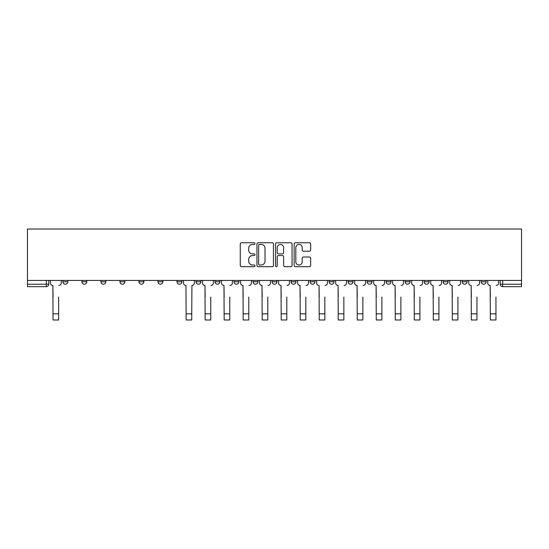 <?xml version="1.0" encoding="UTF-8"?>
<svg xmlns="http://www.w3.org/2000/svg" width="549" height="549" viewBox="0 0 549 549"><rect width="100%" height="100%" fill="white"/><g stroke="black" fill="none" stroke-linecap="round" stroke-linejoin="round"><path stroke-width="0.82" d="M254.997 243.598A0.837 0.837 0 0 0 254.16 242.761L241.45 242.761A1.194 1.194 0 0 0 240.256 243.955L240.256 265.49A1.194 1.194 0 0 0 241.45 266.69L254.16 266.69A0.837 0.837 0 0 0 254.997 265.853A0.837 0.837 0 0 0 254.16 265.016L252.519 265.016A3.829 3.829 0 0 1 248.69 261.187L248.69 259.389A3.829 3.829 0 0 1 252.519 255.559L254.16 255.559A0.837 0.837 0 0 0 254.997 254.722A0.837 0.837 0 0 0 254.16 253.885L252.519 253.885A3.829 3.829 0 0 1 248.69 250.063L248.69 248.265A3.829 3.829 0 0 1 252.519 244.435L254.16 244.435A0.837 0.837 0 0 0 254.997 243.598M462.196 281.781L462.196 280.443L462.196 281.781A2.436 2.436 0 0 0 464.632 284.217A2.436 2.436 0 0 1 462.196 281.781L467.069 281.781A2.436 2.436 0 0 1 464.632 284.217M443.18 281.781L443.18 280.443L443.18 281.781A2.436 2.436 0 0 0 445.616 284.217A2.436 2.436 0 0 1 443.18 281.781L448.059 281.781A2.436 2.436 0 0 1 445.616 284.217M386.139 280.443L386.139 281.781L391.018 281.781A2.436 2.436 0 0 1 388.582 284.217A2.436 2.436 0 0 1 386.139 281.781L386.139 280.443M367.13 280.443L367.13 281.781L372.002 281.781A2.436 2.436 0 0 1 369.566 284.217A2.436 2.436 0 0 1 367.13 281.781L367.13 280.443M272.064 280.443L272.064 281.781L276.936 281.781A2.436 2.436 0 0 1 274.5 284.217A2.436 2.436 0 0 1 272.064 281.781L272.064 280.443M215.023 280.443L215.023 281.781L219.895 281.781A2.436 2.436 0 0 1 217.459 284.217A2.436 2.436 0 0 1 215.023 281.781L215.023 280.443M176.998 280.443L176.998 281.781L181.87 281.781A2.436 2.436 0 0 1 179.434 284.217A2.436 2.436 0 0 1 176.998 281.781L176.998 280.443M157.982 280.443L157.982 281.781L162.861 281.781A2.436 2.436 0 0 1 160.418 284.217A2.436 2.436 0 0 1 157.982 281.781L157.982 280.443M119.957 281.781L119.957 280.443L119.957 281.781A2.436 2.436 0 0 0 122.393 284.217A2.436 2.436 0 0 1 119.957 281.781L124.829 281.781A2.436 2.436 0 0 1 122.393 284.217M81.931 281.781L81.931 280.443L81.931 281.781A2.436 2.436 0 0 0 84.368 284.217A2.436 2.436 0 0 1 81.931 281.781L86.804 281.781A2.436 2.436 0 0 1 84.368 284.217A2.436 2.436 0 0 0 86.804 281.781L86.804 280.443L86.804 281.781M309.464 251.195A1.194 1.194 0 0 0 310.659 250.001L310.659 243.955A1.194 1.194 0 0 0 309.464 242.761L295.348 242.761A1.194 1.194 0 0 0 294.147 243.955L294.147 265.49A1.194 1.194 0 0 0 295.348 266.69L309.464 266.69A1.194 1.194 0 0 0 310.659 265.49L310.659 258.195A1.194 1.194 0 0 0 309.464 257.001L303.419 257.001A1.194 1.194 0 0 0 302.224 258.195L302.224 261.811A3.198 3.198 0 0 1 299.027 265.016A3.198 3.198 0 0 1 295.822 261.811L295.822 247.64A3.198 3.198 0 0 1 299.027 244.435A3.198 3.198 0 0 1 302.224 247.64L302.224 250.001A1.194 1.194 0 0 0 303.419 251.195L309.464 251.195M521.55 280.443L27.45 280.443L27.45 229.008L521.55 229.008L521.55 286.66L502.658 286.66A2.436 2.436 0 0 1 500.221 284.217L521.55 284.217M273.45 243.955A1.194 1.194 0 0 0 272.256 242.761L258.14 242.761A1.194 1.194 0 0 0 256.946 243.955L256.946 265.49A1.194 1.194 0 0 0 258.14 266.69L272.256 266.69A1.194 1.194 0 0 0 273.45 265.49L273.45 243.955M276.744 242.761L290.86 242.761A1.194 1.194 0 0 1 292.054 243.955L292.054 265.49A1.194 1.194 0 0 1 290.86 266.69L284.821 266.69A1.194 1.194 0 0 1 283.62 265.49L283.62 256.76A1.194 1.194 0 0 0 282.426 255.559L278.418 255.559A1.194 1.194 0 0 0 277.224 256.76L277.224 265.853A0.837 0.837 0 0 1 276.387 266.69A0.837 0.837 0 0 1 275.55 265.853L275.55 243.955A1.194 1.194 0 0 1 276.744 242.761M500.221 280.443L500.221 284.217L500.221 280.443M48.779 280.443L48.779 284.217L48.779 280.443M46.342 286.66L27.45 286.66L27.45 284.217L48.779 284.217A2.436 2.436 0 0 1 46.342 286.66L46.342 280.443M27.45 280.443L27.45 284.217M486.085 280.443L486.085 281.781A2.436 2.436 0 0 1 483.648 284.217A2.436 2.436 0 0 1 481.205 281.781A2.436 2.436 0 0 0 483.648 284.217A2.436 2.436 0 0 0 486.085 281.781L481.205 281.781L481.205 280.443M467.069 280.443L467.069 281.781L467.069 280.443M448.059 280.443L448.059 281.781L448.059 280.443M424.171 280.443L424.171 281.781L429.044 281.781L429.044 280.443L429.044 281.781A2.436 2.436 0 0 1 426.607 284.217A2.436 2.436 0 0 1 424.171 281.781A2.436 2.436 0 0 0 426.607 284.217M410.028 281.781L410.028 280.443L410.028 281.781A2.436 2.436 0 0 1 407.591 284.217A2.436 2.436 0 0 1 405.155 281.781L410.028 281.781A2.436 2.436 0 0 1 407.591 284.217M405.155 280.443L405.155 281.781M391.018 280.443L391.018 281.781M372.002 280.443L372.002 281.781M352.993 280.443L352.993 281.781A2.436 2.436 0 0 1 350.55 284.217A2.436 2.436 0 0 1 348.114 281.781L352.993 281.781M348.114 280.443L348.114 281.781M333.977 280.443L333.977 281.781A2.436 2.436 0 0 1 331.541 284.217A2.436 2.436 0 0 1 329.105 281.781L333.977 281.781A2.436 2.436 0 0 1 331.541 284.217M329.105 280.443L329.105 281.781M314.961 280.443L314.961 281.781A2.436 2.436 0 0 1 312.525 284.217A2.436 2.436 0 0 1 310.089 281.781L314.961 281.781M310.089 280.443L310.089 281.781M295.952 280.443L295.952 281.781A2.436 2.436 0 0 1 293.516 284.217A2.436 2.436 0 0 1 291.073 281.781A2.436 2.436 0 0 0 293.516 284.217M291.073 280.443L291.073 281.781L295.952 281.781M276.936 280.443L276.936 281.781A2.436 2.436 0 0 1 274.5 284.217M257.927 280.443L257.927 281.781A2.436 2.436 0 0 1 255.484 284.217A2.436 2.436 0 0 1 253.048 281.781L257.927 281.781M253.048 280.443L253.048 281.781M238.911 280.443L238.911 281.781A2.436 2.436 0 0 1 236.475 284.217A2.436 2.436 0 0 1 234.039 281.781L238.911 281.781L238.911 280.443M234.039 280.443L234.039 281.781M219.895 280.443L219.895 281.781M200.886 280.443L200.886 281.781A2.436 2.436 0 0 1 198.45 284.217A2.436 2.436 0 0 1 196.007 281.781L200.886 281.781L200.886 280.443M196.007 280.443L196.007 281.781M181.87 281.781L181.87 280.443L181.87 281.781A2.436 2.436 0 0 1 179.434 284.217M162.861 281.781L162.861 280.443L162.861 281.781A2.436 2.436 0 0 1 160.418 284.217M143.845 280.443L143.845 281.781A2.436 2.436 0 0 1 141.409 284.217A2.436 2.436 0 0 1 138.972 281.781A2.436 2.436 0 0 0 141.409 284.217A2.436 2.436 0 0 0 143.845 281.781L143.845 280.443M138.972 280.443L138.972 281.781L143.845 281.781M124.829 280.443L124.829 281.781M105.82 280.443L105.82 281.781A2.436 2.436 0 0 1 103.384 284.217A2.436 2.436 0 0 1 100.941 281.781L105.82 281.781M100.941 280.443L100.941 281.781M67.795 280.443L67.795 281.781A2.436 2.436 0 0 1 65.352 284.217A2.436 2.436 0 0 1 62.915 281.781A2.436 2.436 0 0 0 65.352 284.217A2.436 2.436 0 0 0 67.795 281.781L67.795 280.443M62.915 280.443L62.915 281.781L67.795 281.781M259.457 244.435A0.837 0.837 0 0 0 258.62 245.273L258.62 264.179A0.837 0.837 0 0 0 259.457 265.016L261.194 265.016A3.829 3.829 0 0 0 265.016 261.187L265.016 248.265A3.829 3.829 0 0 0 261.194 244.435L259.457 244.435M283.62 247.695A3.198 3.198 0 0 0 280.422 244.497A3.198 3.198 0 0 0 277.224 247.695L277.224 252.691A1.194 1.194 0 0 0 278.418 253.885L282.426 253.885A1.194 1.194 0 0 0 283.62 252.691L283.62 247.695M50.426 283.003L50.426 280.443L50.426 283.003A2.436 2.436 0 0 0 52.862 285.439L53.047 297.016M52.862 285.439L53.047 319.992L58.654 319.992L58.654 297.016M61.268 283.003L61.268 280.443L61.268 283.003A2.436 2.436 0 0 1 58.832 285.439M58.654 319.992L53.047 319.992M183.517 280.443L183.517 283.003A2.436 2.436 0 0 0 185.953 285.439L186.138 319.992L191.745 319.992L191.745 313.836L186.138 313.836M194.367 280.443L194.367 283.003A2.436 2.436 0 0 1 191.924 285.439L191.745 313.836M202.533 283.003L202.533 280.443L202.533 283.003A2.436 2.436 0 0 0 204.969 285.439L205.148 297.016M204.969 285.439L205.148 319.992L210.754 319.992L210.754 297.016M213.376 283.003L213.376 280.443L213.376 283.003A2.436 2.436 0 0 1 210.94 285.439M221.542 283.003L221.542 280.443L221.542 283.003A2.436 2.436 0 0 0 223.978 285.439L224.164 297.016M223.978 285.439L224.164 319.992L229.77 319.992L229.77 297.016M232.392 283.003L232.392 280.443L232.392 283.003A2.436 2.436 0 0 1 229.956 285.439M240.558 283.003L240.558 280.443L240.558 283.003A2.436 2.436 0 0 0 242.994 285.439L243.18 297.016M242.994 285.439L243.18 319.992L248.786 319.992L248.786 297.016M251.401 283.003L251.401 280.443L251.401 283.003A2.436 2.436 0 0 1 248.965 285.439M259.567 283.003L259.567 280.443L259.567 283.003A2.436 2.436 0 0 0 262.01 285.439L262.189 297.016M262.01 285.439L262.189 319.992L267.795 319.992L267.795 297.016M270.417 283.003L270.417 280.443L270.417 283.003A2.436 2.436 0 0 1 267.981 285.439M278.583 283.003L278.583 280.443L278.583 283.003A2.436 2.436 0 0 0 281.019 285.439L281.205 297.016M281.019 285.439L281.205 319.992L286.811 319.992L286.811 297.016M289.433 283.003L289.433 280.443L289.433 283.003A2.436 2.436 0 0 1 286.99 285.439M297.599 283.003L297.599 280.443L297.599 283.003A2.436 2.436 0 0 0 300.035 285.439L300.214 297.016M300.035 285.439L300.214 319.992L305.82 319.992L305.82 297.016M308.442 283.003L308.442 280.443L308.442 283.003A2.436 2.436 0 0 1 306.006 285.439M316.608 283.003L316.608 280.443L316.608 283.003A2.436 2.436 0 0 0 319.044 285.439L319.23 297.016M319.044 285.439L319.23 319.992L324.836 319.992L324.836 297.016M327.458 283.003L327.458 280.443L327.458 283.003A2.436 2.436 0 0 1 325.022 285.439M335.624 283.003L335.624 280.443L335.624 283.003A2.436 2.436 0 0 0 338.06 285.439L338.246 297.016M338.06 285.439L338.246 319.992L343.852 319.992L343.852 297.016M346.467 283.003L346.467 280.443L346.467 283.003A2.436 2.436 0 0 1 344.031 285.439M354.633 283.003L354.633 280.443L354.633 283.003A2.436 2.436 0 0 0 357.076 285.439L357.255 297.016M357.076 285.439L357.255 319.992L362.862 319.992L362.862 297.016M365.483 283.003L365.483 280.443L365.483 283.003A2.436 2.436 0 0 1 363.047 285.439M373.649 283.003L373.649 280.443L373.649 283.003A2.436 2.436 0 0 0 376.086 285.439L376.271 297.016M376.086 285.439L376.271 319.992L381.878 319.992L381.878 297.016M384.499 283.003L384.499 280.443L384.499 283.003A2.436 2.436 0 0 1 382.056 285.439M392.665 283.003L392.665 280.443L392.665 283.003A2.436 2.436 0 0 0 395.102 285.439L395.28 297.016M395.102 285.439L395.28 319.992L400.887 319.992L400.887 297.016M403.508 283.003L403.508 280.443L403.508 283.003A2.436 2.436 0 0 1 401.072 285.439M411.675 283.003L411.675 280.443L411.675 283.003A2.436 2.436 0 0 0 414.111 285.439L414.296 297.016M414.111 285.439L414.296 319.992L419.903 319.992L419.903 297.016M422.524 283.003L422.524 280.443L422.524 283.003A2.436 2.436 0 0 1 420.088 285.439M430.691 283.003L430.691 280.443L430.691 283.003A2.436 2.436 0 0 0 433.127 285.439L433.312 297.016M433.127 285.439L433.312 319.992L438.919 319.992L438.919 297.016M441.533 283.003L441.533 280.443L441.533 283.003A2.436 2.436 0 0 1 439.097 285.439M449.7 283.003L449.7 280.443L449.7 283.003A2.436 2.436 0 0 0 452.143 285.439L452.321 297.016M452.143 285.439L452.321 319.992L457.928 319.992L457.928 297.016M460.549 283.003L460.549 280.443L460.549 283.003A2.436 2.436 0 0 1 458.113 285.439M468.716 283.003L468.716 280.443L468.716 283.003A2.436 2.436 0 0 0 471.152 285.439L471.337 297.016M471.152 285.439L471.337 319.992L476.944 319.992L476.944 297.016M479.565 283.003L479.565 280.443L479.565 283.003A2.436 2.436 0 0 1 477.122 285.439M487.732 283.003L487.732 280.443L487.732 283.003A2.436 2.436 0 0 0 490.168 285.439L490.346 297.016M490.168 285.439L490.346 319.992L495.953 319.992L495.953 297.016M498.574 283.003L498.574 280.443L498.574 283.003A2.436 2.436 0 0 1 496.138 285.439M502.658 280.443L502.658 286.66M58.654 313.836L53.047 313.836M210.754 313.836L205.148 313.836M229.77 313.836L224.164 313.836M248.786 313.836L243.18 313.836M267.795 313.836L262.189 313.836M286.811 313.836L281.205 313.836M305.82 313.836L300.214 313.836M324.836 313.836L319.23 313.836M343.852 313.836L338.246 313.836M362.862 313.836L357.255 313.836M381.878 313.836L376.271 313.836M400.887 313.836L395.28 313.836M419.903 313.836L414.296 313.836M438.919 313.836L433.312 313.836M457.928 313.836L452.321 313.836M476.944 313.836L471.337 313.836M495.953 313.836L490.346 313.836"/></g></svg>
